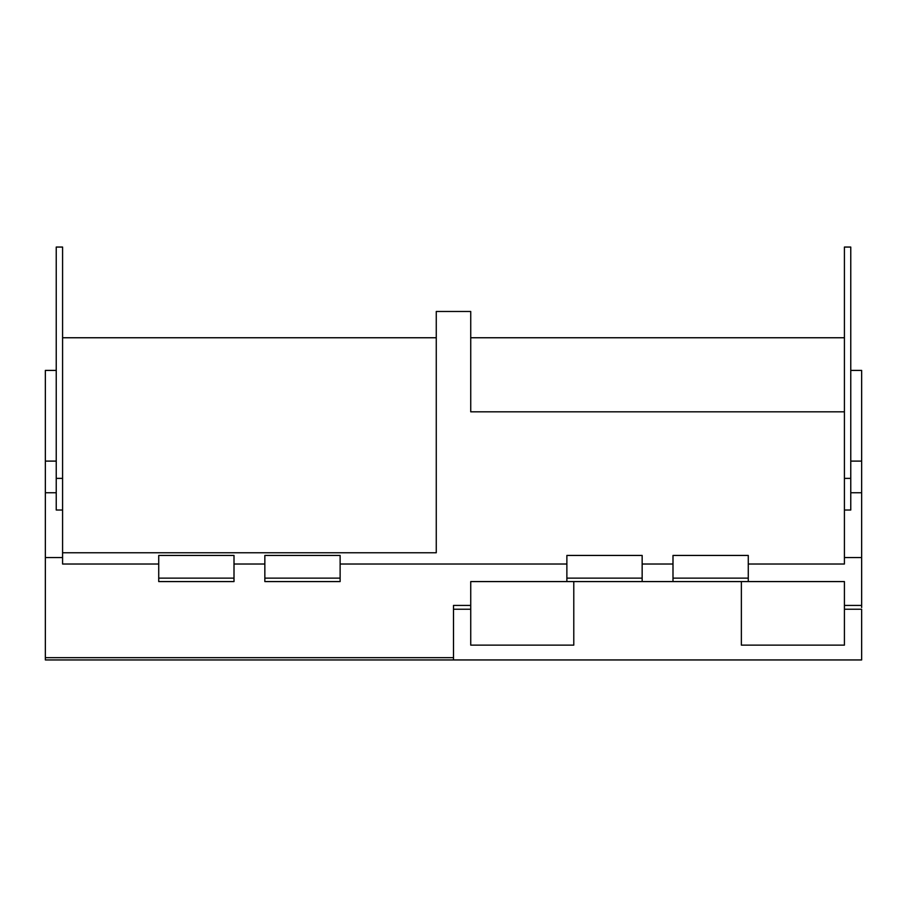 <?xml version="1.0" encoding="UTF-8"?>
<svg xmlns="http://www.w3.org/2000/svg" width="907" height="907" viewBox="0 0 907 907"><rect width="100%" height="100%" fill="white"/><g stroke="black" fill="none" stroke-linecap="round" stroke-linejoin="round"><path stroke-width="1.36" d="M861.65 607.497L861.65 605.411L844.417 605.411L844.417 609.232L861.65 609.232L861.65 659.945L45.35 659.945L45.35 492.762L56.234 492.762M56.234 370.407L45.35 370.407L45.35 492.762M861.65 605.411L861.65 370.407L850.766 370.407M453.5 659.945L453.5 605.411L470.733 605.411L470.733 581.58L566.875 581.58L566.875 555.435L642.156 555.435L642.156 578.133L566.875 578.133M566.875 564.018L340.125 564.018M264.844 564.018L234.006 564.018M158.725 564.018L62.583 564.018L62.583 557.556L45.35 557.556M62.583 557.556L62.583 247.055L56.234 247.055L56.234 510.029L62.583 510.029M850.766 478.374L850.766 247.055L844.417 247.055L844.417 510.029L850.766 510.029L850.766 478.374L844.417 478.374M861.65 557.556L844.417 557.556L844.417 510.029M844.417 557.556L844.417 564.018L748.275 564.018M844.417 605.411L844.417 581.58L748.275 581.58L748.275 555.435L672.994 555.435L672.994 581.58L748.275 581.58M844.417 609.232L844.417 645.138L741.37 645.138L741.37 581.58M470.733 316.124L470.733 411.823L844.417 411.823M470.733 605.411L470.733 645.138L573.78 645.138L573.78 581.58M62.583 552.76L436.267 552.76L436.267 311.475L470.733 311.475L470.733 411.823M566.875 581.58L672.994 581.58M672.994 564.018L642.156 564.018M340.125 578.133L340.125 555.435L264.844 555.435L264.844 581.58L340.125 581.58L340.125 578.133L264.844 578.133M234.006 578.133L234.006 555.435L158.725 555.435L158.725 578.133L234.006 578.133L234.006 581.58L158.725 581.58L158.725 578.133M62.583 337.755L436.267 337.755M470.733 337.755L844.417 337.755M642.156 581.58L642.156 578.133M672.994 578.133L748.275 578.133M453.5 657.654L45.35 657.654M56.234 461.107L45.35 461.107M861.65 461.107L850.766 461.107M850.766 492.762L861.65 492.762M56.234 478.374L62.583 478.374M453.5 609.232L470.733 609.232"/></g></svg>
